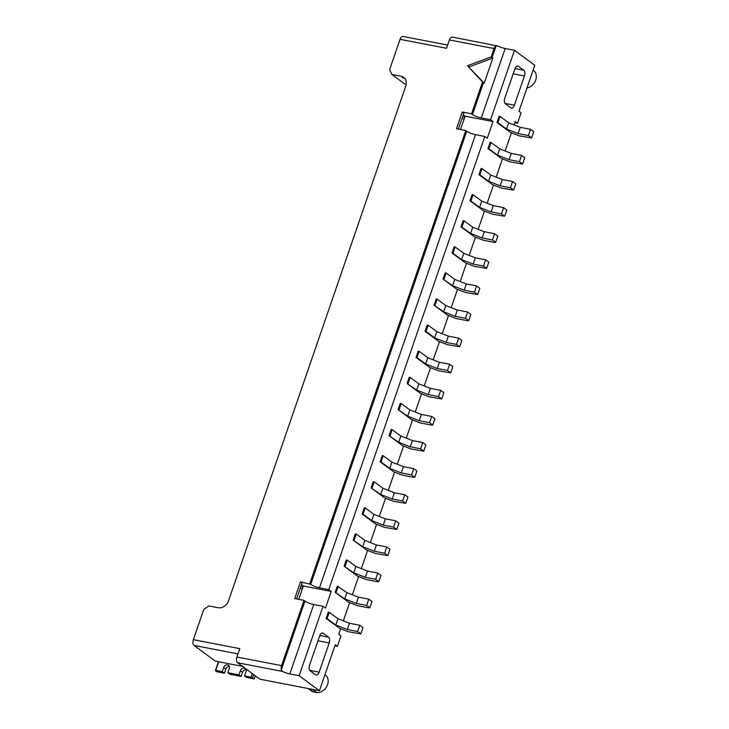 <?xml version="1.0" encoding="UTF-8"?>
<svg xmlns="http://www.w3.org/2000/svg" width="729" height="729" viewBox="0 0 729 729"><rect width="100%" height="100%" fill="white"/><g stroke="black" fill="none" stroke-linecap="round" stroke-linejoin="round"><path stroke-width="1.09" d="M344.161 566.242L357.565 576.11L366.332 579.546L377.485 581.696L378.807 581.66L380.966 575.4L377.777 573.049L375.617 579.309L365.302 577.322L353.756 572.803L344.161 566.242L346.311 559.972L347.241 560.154L345.09 566.415M378.807 581.66L375.617 579.309M406.226 84.081L404.467 83.744L391.91 74.495L401.205 76.29A9.04 7.326 126.4 0 1 403.684 77.365A9.04 7.326 126.4 0 1 405.761 86.077L228.523 600.824A9.04 7.326 126.4 0 1 218.208 607.74L208.913 605.945L203.765 609.398L193.34 639.679L239.805 648.655L236.925 657.011L281.54 665.632L304.011 600.368L294.716 598.573L300.466 581.87L310.718 584.366A6.78 1.431 -161 0 0 319.484 587.802L328.779 589.597L331.221 591.401L303.346 586.016L301.505 584.658M377.777 573.049L367.462 571.053L355.916 566.542L347.241 560.154M355.916 566.542L353.756 572.803M334.884 645.848L337.39 646.331L340.981 635.888L338.748 634.248L340.643 628.735M236.925 657.011A4.52 2.469 -79.1 0 0 237.618 662.752L259.961 679.209L319.439 690.709L335.258 644.764L337.39 646.331M329.271 612.36L337.937 618.748L349.483 623.259L359.798 625.254L362.996 627.605L360.837 633.865L348.353 631.751L339.586 628.316L326.182 618.447L328.342 612.178L329.271 612.36L327.111 618.62L326.182 618.447M360.837 633.865L357.647 631.514L347.323 629.528L335.787 625.008L327.111 618.62M337.937 618.748L335.787 625.008M349.483 623.259L347.323 629.528M359.798 625.254L357.647 631.514M319.156 672.165A4.52 2.469 100.9 0 1 316.167 675.036A4.52 2.469 100.9 0 1 315.584 674.781L310.272 670.862A4.52 2.469 100.9 0 1 309.579 665.112L319.648 635.879A4.52 2.469 100.9 0 1 322.628 633.009A4.52 2.469 100.9 0 1 323.211 633.273L328.533 637.192A4.52 2.469 100.9 0 1 329.216 642.932L319.156 672.165L309.798 670.361M369.822 607.767L371.981 601.498L368.792 599.147L358.468 597.16L346.931 592.641L337.327 586.08L335.167 592.34L348.58 602.218L357.347 605.644L368.5 607.804L369.822 607.767L366.632 605.416L356.317 603.421L344.771 598.91L335.167 592.34M338.256 586.253L336.096 592.522M346.931 592.641L344.771 598.91M358.468 597.16L356.317 603.421M368.792 599.147L366.632 605.416M300.466 581.87L302.061 583.045L296.594 598.937M367.462 571.053L365.302 577.322M193.34 639.679A4.52 2.469 -79.1 0 0 194.023 645.42L215.301 661.103L242.502 666.352M255.232 675.728L254.12 678.954L252.526 677.779L253.637 674.553M218.418 661.695L215.356 670.598L216.95 671.774L224.386 673.204L222.254 671.637L215.748 670.379L218.718 661.759M252.526 677.779L251.068 677.205L252.316 673.578M246.037 669.623A3.39 2.752 -53.6 0 0 242.547 672.266L241.108 676.439L238.984 674.872L227.831 672.712L229.27 668.539A3.39 2.752 -53.6 0 0 228.487 665.276A3.39 2.752 -53.6 0 0 227.557 664.866A3.39 2.752 -53.6 0 0 223.694 667.463L222.254 671.637M238.984 674.872L240.424 670.698A3.39 2.752 126.4 0 1 244.288 668.101A3.39 2.752 126.4 0 1 245.217 668.502A3.39 2.752 126.4 0 1 246.001 671.774L244.561 675.947L246.684 677.514L254.12 678.954M251.068 677.205L244.561 675.947M227.831 672.712L229.963 674.279L241.108 676.439M224.386 673.204L225.817 669.031A3.39 2.752 126.4 0 1 229.307 666.388M237.618 662.752L282.615 671.445L281.294 669.823A4.52 2.469 -79.1 0 1 281.54 665.632M304.011 600.368L304.968 601.079A6.78 1.431 -161 0 0 313.734 604.505L323.029 606.3L325.471 608.104L331.221 591.401M282.615 671.445A6.78 1.431 -161 0 0 289.823 673.942L299.118 675.737L323.029 606.3M319.439 690.709L299.118 675.737M298.753 599.356L303.346 586.016M300.895 586.444L303.054 586.854M302.398 588.759L300.239 588.339M374.205 481.842L382.88 488.23L394.425 492.749L404.741 494.745L407.93 497.096L405.771 503.356L402.581 501.005L392.266 499.01L380.72 494.499L371.125 487.929L373.275 481.669L374.205 481.842L372.054 488.111M371.125 487.929L384.529 497.807L393.296 501.233L405.771 503.356M353.146 540.134L366.55 550.012L375.317 553.439L387.801 555.562L384.611 553.211L374.287 551.215L362.75 546.704L353.146 540.134L355.305 533.874L356.235 534.047L354.075 540.317M387.801 555.562L389.96 549.301L386.762 546.941L376.446 544.955L364.901 540.435L356.235 534.047M364.901 540.435L362.75 546.704M382.88 488.23L380.72 494.499M386.762 546.941L384.611 553.211M376.446 544.955L374.287 551.215M362.131 514.036L375.535 523.905L384.311 527.34L396.786 529.464L398.945 523.194L395.756 520.843L385.431 518.848L373.895 514.337L365.22 507.949L363.06 514.209L362.131 514.036L364.29 507.767L365.22 507.949M373.895 514.337L371.735 520.597L363.06 514.209M396.786 529.464L393.596 527.103L383.281 525.117L371.735 520.597M395.756 520.843L393.596 527.103M385.431 518.848L383.281 525.117M404.741 494.745L402.581 501.005M389.095 435.723L402.499 445.601L411.274 449.028L423.749 451.151L420.56 448.8L410.245 446.804L398.699 442.293L389.095 435.723L391.254 429.463L392.184 429.636L390.024 435.906M394.425 492.749L392.266 499.01M380.11 461.831L382.269 455.561L383.199 455.743L381.039 462.004L380.11 461.831L393.514 471.699L402.28 475.135L413.434 477.285L414.765 477.258L411.566 474.907L401.251 472.911L389.714 468.392L381.039 462.004M423.749 451.151L425.909 444.89L422.72 442.539L420.56 448.8M414.765 477.258L416.915 470.989L413.726 468.638L403.41 466.642L391.865 462.131L383.199 455.743M391.865 462.131L389.714 468.392M422.72 442.539L412.395 440.544L400.859 436.024L398.699 442.293M412.395 440.544L410.245 446.804M400.859 436.024L392.184 429.636M413.726 468.638L411.566 474.907M403.41 466.642L401.251 472.911M398.089 409.625L411.493 419.494L420.259 422.929L431.413 425.08L432.734 425.053L429.545 422.702L419.23 420.706L407.684 416.186L398.089 409.625L400.239 403.356L401.169 403.538L399.018 409.798M432.734 425.053L434.894 418.783L431.705 416.432L421.389 414.437L409.844 409.926L401.169 403.538M409.844 409.926L407.684 416.186M407.074 383.518L420.478 393.396L429.244 396.822L441.728 398.945L438.53 396.594L428.215 394.599L416.669 390.088L407.074 383.518L409.233 377.257L410.163 377.431L408.003 383.7M431.705 416.432L429.545 422.702M421.389 414.437L419.23 420.706M441.728 398.945L443.879 392.685L440.69 390.334L430.374 388.338L418.829 383.818L410.163 377.431M418.829 383.818L416.669 390.088M440.69 390.334L438.53 396.594M430.374 388.338L428.215 394.599M416.059 357.42L429.463 367.298L438.238 370.724L450.713 372.847L452.873 366.578L449.675 364.227L439.359 362.231L427.823 357.72L419.148 351.332L416.988 357.593L416.059 357.42L418.218 351.15L419.148 351.332M427.823 357.72L425.663 363.981L416.988 357.593M450.713 372.847L447.524 370.496L437.209 368.5L425.663 363.981M449.675 364.227L447.524 370.496M439.359 362.231L437.209 368.5M425.053 331.312L438.457 341.19L447.223 344.617L459.698 346.74L461.858 340.479L458.669 338.128L448.353 336.133L436.808 331.622L428.133 325.225L425.973 331.495L425.053 331.312L427.203 325.052L428.133 325.225M436.808 331.622L434.648 337.882L425.973 331.495M434.037 305.214L447.442 315.092L456.208 318.518L467.362 320.669L468.692 320.642L465.494 318.291L455.178 316.295L443.633 311.784L434.037 305.214L436.197 298.945L437.127 299.127L434.967 305.387M459.698 346.74L456.509 344.389L446.194 342.393L434.648 337.882M458.669 338.128L456.509 344.389M448.353 336.133L446.194 342.393M468.692 320.642L470.843 314.372L467.654 312.021L457.338 310.025L445.793 305.515L437.127 299.127M445.793 305.515L443.633 311.784M443.022 279.107L456.427 288.985L465.202 292.411L477.677 294.534L474.488 292.183L464.173 290.188L452.627 285.677L443.022 279.107L445.182 272.846L446.112 273.029L443.952 279.289M461.001 226.901L463.152 220.641L464.081 220.823L461.931 227.083L461.001 226.901L474.406 236.779L483.172 240.206L494.326 242.365L495.656 242.329L492.458 239.978L482.142 237.982L470.597 233.471L461.931 227.083M467.654 312.021L465.494 318.291M457.338 310.025L455.178 316.295M477.677 294.534L479.837 288.274L476.638 285.923L466.323 283.927L454.778 279.417L446.112 273.029M454.778 279.417L452.627 285.677M476.638 285.923L474.488 292.183M466.323 283.927L464.173 290.188M452.007 253.009L465.421 262.887L474.187 266.313L486.662 268.436L488.822 262.167L485.632 259.816L475.317 257.82L463.772 253.309L455.096 246.921L452.937 253.182L452.007 253.009L454.167 246.739L455.096 246.921M463.772 253.309L461.612 259.579L452.937 253.182M486.662 268.436L483.473 266.085L473.157 264.089L461.612 259.579M485.632 259.816L483.473 266.085M475.317 257.82L473.157 264.089M495.656 242.329L497.807 236.068L494.617 233.717L484.302 231.722L472.756 227.211L464.081 220.823M472.756 227.211L470.597 233.471M463.289 114.808L465.129 116.166L460.528 129.507M447.633 45.07L403.037 36.45A4.52 2.469 100.9 0 0 400.057 39.32L446.522 48.296L449.401 39.94A4.52 2.469 100.9 0 1 452.381 37.079L497.962 46.027A6.78 1.431 -161 0 0 505.17 48.524L514.464 50.319L534.785 65.291L518.975 111.227L521.098 112.795L517.508 123.237L515.266 121.588L514.127 124.914M511.412 132.787L505.133 151.021M502.427 158.886L496.148 177.12M493.442 184.993L487.163 203.227M484.448 211.091L478.169 229.325M475.463 237.198L469.184 255.423M466.478 263.297L460.199 281.531M457.484 289.395L451.205 307.629M448.499 315.502L442.221 333.736M439.514 341.6L433.236 359.834M430.52 367.708L424.251 385.942M421.535 393.806L415.257 412.04M412.55 419.913L406.272 438.147M403.565 446.011L397.287 464.245M394.571 472.119L388.293 490.353M385.586 498.217L379.308 516.451M376.601 524.324L370.323 542.558M367.607 550.422L361.329 568.656M358.622 576.53L352.344 594.764M349.638 602.628L343.359 620.862M328.779 589.597L484.803 136.451L487.254 138.255L493.004 121.552L490.562 119.747L481.268 117.952A6.78 1.431 -161 0 1 472.501 114.526L471.545 113.815L462.25 112.02L456.491 128.732L465.785 130.527L309.761 583.665M310.718 584.366L466.742 131.229A6.78 1.431 -161 0 0 475.518 134.655L484.803 136.451M469.986 200.803L472.146 194.534L473.075 194.716L470.916 200.985L469.986 200.803L483.391 210.681L492.166 214.107L504.641 216.231L501.452 213.879L491.136 211.884L479.591 207.373L470.916 200.985M497.962 46.027L496.167 45.781A4.52 2.469 100.9 0 0 494.007 48.561L491.136 56.917L467.499 65.71L482.507 81.976L471.545 113.815M400.057 39.32L389.632 69.601L391.91 74.495M494.617 233.717L492.458 239.978M484.302 231.722L482.142 237.982M504.641 216.231L506.801 209.961L503.602 207.61L493.287 205.624L481.741 201.104L473.075 194.716M481.741 201.104L479.591 207.373M514.464 50.319L490.562 119.747M524.433 75.989A4.52 2.469 -79.1 0 0 523.75 70.239L518.428 66.321A4.52 2.469 -79.1 0 0 517.845 66.066A4.52 2.469 -79.1 0 0 514.856 68.927L504.796 98.169A4.52 2.469 -79.1 0 0 505.479 103.91L510.801 107.828A4.52 2.469 -79.1 0 0 511.384 108.092A4.52 2.469 -79.1 0 0 514.373 105.222L524.433 75.989L513.18 73.811M491.045 142.51L499.72 148.898L511.266 153.418L521.581 155.405L524.771 157.756L522.62 164.025L510.136 161.902L501.37 158.475L487.965 148.598L490.116 142.328L491.045 142.51L488.895 148.78L487.965 148.598M531.605 137.918L528.416 135.567L530.566 129.306L533.765 131.657L531.605 137.918L519.121 135.794L510.355 132.368L496.95 122.49L499.11 116.23L500.039 116.412L497.88 122.672L496.95 122.49M482.06 168.618L490.735 175.006L502.281 179.516L512.596 181.512L515.786 183.863L513.626 190.123L501.151 188L492.385 184.574L478.971 174.696L481.131 168.435L482.06 168.618L479.901 174.878L478.971 174.696M466.742 131.229L465.785 130.527M503.602 207.61L501.452 213.879M493.287 205.624L491.136 211.884M491.136 56.917L492.868 58.038L484.193 83.243L467.499 65.71M482.507 81.976L484.193 83.243M492.868 58.038L469.102 66.886M458.368 129.088L463.844 113.195L462.25 112.02M465.129 116.166L493.004 121.552M522.62 164.025L519.422 161.674L509.106 159.678L497.561 155.168L488.895 148.78M521.581 155.405L519.422 161.674M499.72 148.898L497.561 155.168M511.266 153.418L509.106 159.678M530.566 129.306L520.251 127.311L508.705 122.8L500.039 116.412M508.705 122.8L506.555 129.06L497.88 122.672M528.416 135.567L518.1 133.58L506.555 129.06M520.251 127.311L518.1 133.58M490.735 175.006L488.576 181.266L479.901 174.878M502.281 179.516L500.121 185.786L488.576 181.266M513.626 190.123L510.437 187.772L500.121 185.786M512.596 181.512L510.437 187.772M517.508 123.237L514.874 122.727M464.182 118.909L462.022 118.49M401.205 76.29L403.547 78.012A9.04 7.326 126.4 0 1 404.75 78.368M462.678 116.594L464.838 117.014M312.459 689.361L316.796 692.55L313.27 691.867L308.932 688.677M308.13 688.522L311.319 690.873A10.224 8.292 -53.6 0 0 313.27 691.867M533.145 70.048L533.373 70.212A10.224 8.292 126.4 0 1 535.66 80.226A10.224 8.292 126.4 0 1 527.003 87.908M324.988 674.589L325.216 674.753A10.224 8.292 126.4 0 1 327.066 685.834A10.224 8.292 126.4 0 1 316.796 692.55M329.216 642.932L317.962 640.755M328.533 637.192L319.785 635.497M323.211 633.273L321.99 633.036M242.547 672.266L240.424 670.698M225.817 669.031L223.694 667.463M194.023 645.42L237.991 653.913M289.823 673.942L313.734 604.505M281.294 669.823L304.968 601.079M319.484 587.802L475.518 134.655M449.401 39.94L494.007 48.561M496.167 45.781L492.093 57.618M505.17 48.524L481.268 117.952M483.464 82.678L472.501 114.526M514.373 105.222L505.015 103.409M518.428 66.321L517.207 66.084M523.75 70.239L515.002 68.553"/></g></svg>
